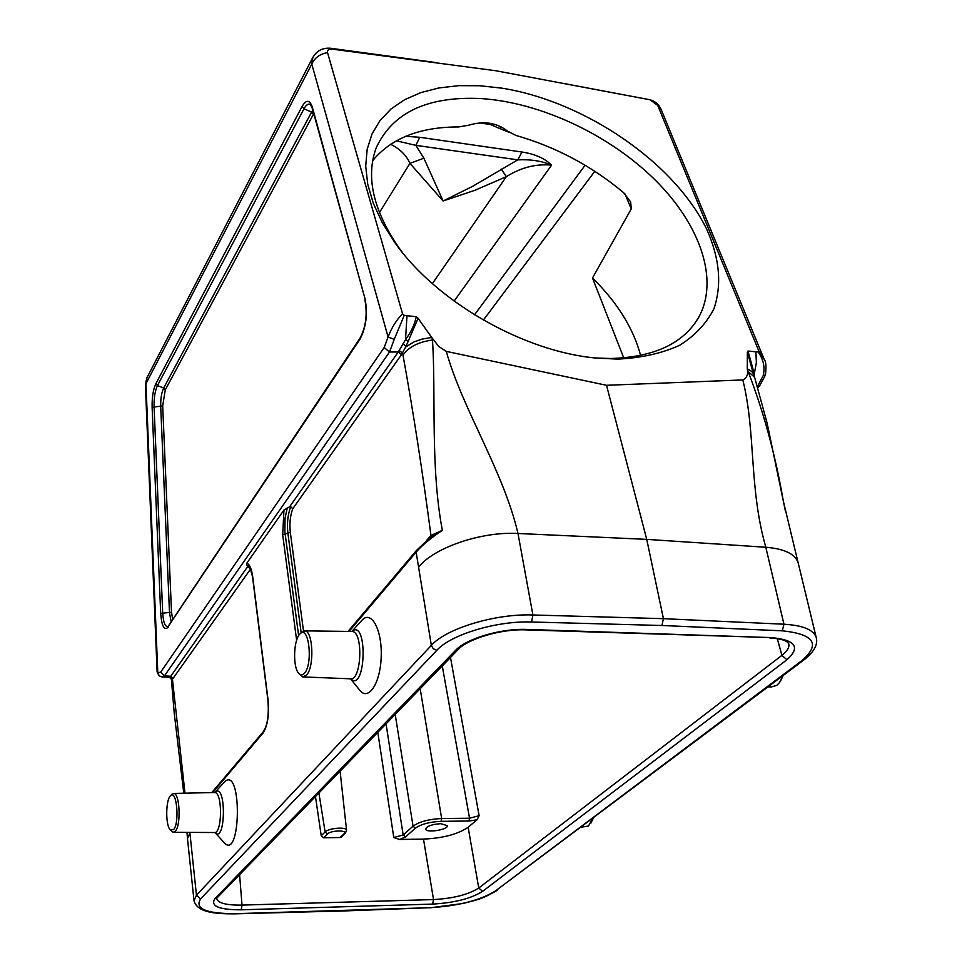 <?xml version="1.0" encoding="UTF-8"?>
<svg xmlns="http://www.w3.org/2000/svg" width="962" height="962" viewBox="0 0 962 962"><rect width="100%" height="100%" fill="white"/><g stroke="black" fill="none" stroke-linecap="round" stroke-linejoin="round"><path stroke-width="1.44" d="M640.632 355.459C633.321 328.234 617.279 302.417 592.496 277.994L631.252 208.91L630.687 202.008L623.701 192.737C591.63 165.921 555.663 146.813 515.812 135.401L507.275 130.964C496.645 122.619 483.778 120.707 468.65 125.216M468.638 125.216L458.706 126.948C421.476 126.9 393.446 137.362 374.603 158.357L372.571 161.027M250.661 568.915L173.004 678.475L170.719 676.334L164.49 675.733L160.642 672.197L384.199 347.462L388.095 337.037C391.51 327.85 396.32 320.105 402.549 313.816L404.244 315.332L394.216 339.394L388.095 337.037L311.784 64.057C314.55 57.924 319.793 54.088 327.513 52.561L402.549 313.816M246.813 565.488L246.849 563.143C249.675 564.357 251.623 568.915 252.717 576.791L252.597 577.188C248.16 558.802 249.098 568.734 248.713 565.752L246.813 565.488L248.461 566.822L249.362 566.474M246.849 563.143L283.982 510.004L289.658 506.758L398.256 351.984L389.514 352.02L164.55 675.745M440.764 823.676C431.914 824.326 426.875 826.13 425.649 829.052C425.793 833.32 448.496 829.749 447.33 825.636L440.764 823.676M477.068 819.768L468.999 821.019L441.113 821.332C429.629 821.861 421.043 824.157 415.368 828.222L405.447 837L399.531 839.465L393.783 837.505L403.15 834.992L413.047 826.19C419.348 821.692 428.884 819.143 441.654 818.53L469.54 818.229L479.124 815.692L477.068 819.768L468.145 827.236L478.739 888.01L781.914 655.375C787.349 651.178 789.622 647.27 788.732 643.662C786.856 640.476 780.591 638.6 769.901 638.01M399.531 839.465L423.496 839.104C443.121 838.167 457.996 834.21 468.145 827.236M592.496 277.994L623.761 357.9M405.627 136.327L419.733 137.277L521.945 152.02C535.052 154.028 544.925 158.405 551.563 165.151C536.074 163.624 520.995 167.472 506.325 176.683L475.168 190.187L443.109 200.986L409.932 163.384C406.385 155.243 399.939 148.869 390.572 144.276M224.014 782.551L224.904 781.553C242.304 765.788 240.981 862.397 224.05 842.496L215.199 832.803M360.882 621.44L362.47 619.696C371.933 610.233 382.527 631.132 381.156 657.828C380.086 684.571 367.773 701.851 359.307 689.646L350.529 678.847M189.851 832.407L196.452 895.213L431.349 645.382L416.137 552.14L349.038 631.433M661.94 625.492L531.601 622.005C496.729 620.682 450.841 634.559 436.856 650.276L200.613 898.869C194.408 908.657 205.904 913.599 235.089 913.684L430.086 907.707C458.718 905.879 480.567 900.264 495.598 890.836L802.067 660.485C820.778 644.071 814.201 634.186 782.31 630.819L661.94 625.492L663.419 618.674L783.958 624.218L765.824 547.258C748.809 487.782 756.024 433.405 742.844 379.93L606.517 385.293L446.296 351.383C462.409 409.223 503.427 470.863 517.989 533.489L532.9 614.983L663.419 618.674L646.741 539.369L606.517 385.293M798.063 562.566C795.081 553.92 784.331 548.809 765.824 547.258L646.741 539.369L517.989 533.489C480.88 531.301 433.285 548.015 418.783 567.063M200.613 898.869L196.452 895.213L194.011 900.757L187.482 838.515L189.899 833.08M742.844 379.93C746.38 378.246 747.943 375.252 747.534 370.935L747.282 368.735L751.887 371.548L753.511 374.098M785.353 510.93L783.26 500.649C775.324 454.737 763.551 411.556 747.967 371.104L747.426 369.432M431.71 337.458L418.097 318.302L405.723 346.969L414.069 341.871L422.162 339.069L431.71 337.458L438.744 346.452L446.296 351.383M432.094 338.239L432.503 340.019C436.026 396.067 430.279 466.39 442.34 530.339C430.627 538.167 421.897 545.43 416.137 552.14L416.51 550.42M405.699 346.957L401.467 354.677L292.749 508.766L290.728 506.661L289.658 506.758M341.414 836.952L340.103 837.529L344.083 833.753C348.521 829.929 331 830.146 327.453 833.97L323.545 837.77L340.103 837.529M323.545 837.77L321.224 835.737L325.108 831.95C328.595 828.029 346.777 826.611 346.56 830.266L340.091 771.163M315.464 796.536L321.224 835.737M216.594 898.448C217.917 903.126 226.395 905.338 242.015 905.098L433.525 899.578C453.33 898.472 468.398 894.624 478.739 888.01L482.599 891.353C471.152 898.556 454.497 902.813 432.635 904.1L241.258 909.811C218.867 909.824 210.089 906.096 214.923 898.652L455.471 650.468C466.305 638.576 501.058 628.27 527.128 629.437L770.959 637.578C795.55 639.85 800.877 647.246 786.928 659.752L482.599 891.353M423.869 158.201L443.109 200.986L472.522 186.387L517.784 159.848L415.885 145.358L423.869 158.201L409.932 163.384L379.413 212.578M508.946 132.251L499.338 128.391L502.008 127.309M429.629 537.998L430.952 535.461L442.34 530.339L429.846 537.854M334.079 911.182L234.776 913.852M162.506 676.947L169.336 677.212L170.719 676.334L247.823 566.377M408.573 341.606L405.531 339.658C411.039 332.143 414.622 324.483 416.281 316.702L406.986 315.74L405.507 339.718M406.986 315.74L404.244 315.332M394.216 339.394L389.514 352.02M398.256 351.984L405.495 339.778M157.119 671.849L157.804 672.787L160.642 672.197M330.315 48.22L332.082 49.122C328.631 48.93 327.104 50.072 327.513 52.561M648.893 99.555L495.622 70.707L332.082 49.122M757.383 386.628L763.263 375.493C765.115 367.111 763.407 359.271 758.152 351.948L758.729 350.781L657.719 105.423L661.098 109.355L764.117 359.151M758.729 350.781L764.213 359.379M657.719 105.423L650.997 100.481M758.152 351.948L755.916 351.827L756.348 362.794L754.28 373.893M754.256 373.953L754.244 376.13M173.004 678.475L171.44 679.388M171.464 679.677L170.587 677.669M396.32 140.801L415.885 145.358L419.733 137.277M521.945 152.02L517.784 159.848C530.759 159.247 542.027 161.015 551.563 165.151L454.136 301.106M501.238 169.011L506.325 176.683L432.371 283.622M753.571 374.278L747.354 352.26L747.282 368.735M755.916 351.827L748.003 351.01L754.292 373.833L753.535 374.122M757.467 386.904L759.523 385.978M763.263 375.493L765.427 374.988C766.401 366.606 766.005 361.411 764.225 359.391M389.43 352.008L384.199 347.462M159.319 675.937L157.804 672.787L145.947 383.333L147.102 377.405M748.003 351.01L747.354 352.26M250.168 569.107L248.461 566.822M171.416 679.184L171.476 680.002M418.097 318.302L416.281 316.702M406.048 346.152L402.91 343.915M401.467 354.677L398.304 351.984M304.485 673.22C313.263 663.876 308.874 624.651 300.156 633.778C293.747 638.732 292.544 666.053 298.424 673.027C300.372 675.528 302.393 675.589 304.485 673.22M298.954 673.677L302.777 676.923L306.577 675.071C314.55 666.834 313.083 630.868 304.822 630.868L300.938 632.936M173.557 829.677C179.798 823.171 176.755 788.996 170.587 795.706C165.753 799.35 165.356 824.735 170.058 829.653L173.557 829.677M170.43 830.05L173.16 832.31L175.325 831.228C181.205 825.312 179.834 793.073 173.761 793.434L171.549 794.648M593.374 818.061L590.632 823.58M592.784 818.506L588.443 826.057L581.204 827.2M783.284 675.432L780.591 680.952M782.827 675.781L779.521 682.563L776.899 685.257L771.692 686.892L768.025 686.892M501.779 88.143C585.016 101.347 674.735 162.867 706.866 229.569C719.672 258.429 722.029 284.812 713.948 308.718C706.481 323.412 695.021 335.618 679.581 345.334C662.024 353.319 641.474 357.912 617.905 359.115L596.933 358.129C524.17 351.948 436.087 301.695 394.745 242.448L382.323 222.799L373.28 203.259L367.724 184.235L365.704 166.113L367.171 149.254L372.029 133.934L380.074 120.43L391.077 108.946L404.762 99.627L420.827 92.617L438.912 87.951L458.682 85.654L479.761 85.738L501.779 88.143M595.442 357.972L610.413 358.501C653.919 357.287 683.321 343.614 698.628 317.472C719.492 279.858 700.204 224.531 654.845 179.678C609.319 134.8 540.848 102.513 481.289 98.581C427.753 95.959 392.724 112.35 376.214 147.763C365.548 176.876 373.184 210.305 399.134 248.064L402.405 252.489M312.878 57.323L311.784 64.057L145.382 384.788L157.119 671.909L158.934 675.649M168.446 626.947C164.358 631.084 161.772 626.587 160.69 613.443L152.116 407.299C151.912 397.45 153.162 389.586 155.868 383.706L302.068 106.505C306.325 99.326 309.776 99.627 312.397 107.395L365.019 298.749C367.857 313.78 366.197 327.224 360.016 339.093L168.771 625.709M426.575 540.524L429.713 536.82M430.495 537.301L430.952 535.461C422.51 471.392 413.179 411.279 402.982 355.098L402.393 352.91L399.086 350.481M292.749 508.766C290.175 515.788 289.358 523.653 290.32 532.395L303.511 630.964M313.744 113.672L165.26 389.911L162.686 405.88L171.513 612.193L172.739 619.732M631.252 208.91L625.023 193.927M594.817 171.284L483.381 320.081M450.493 657.479L479.124 815.692M786.928 659.752L781.914 655.375L777.308 638.684M309.86 677.2L305.507 677.032M296.621 640.211L282.684 534.752L283.982 510.004M252.717 576.791L268.073 700.071C269.348 714.946 267.64 725.973 262.939 733.164L212.674 792.556M782.31 630.819L783.958 624.218C803.138 625.384 813.912 629.894 816.269 637.71L798.268 563.239M747.534 370.935L754.617 377.308L753.33 373.677M436.856 650.276L433.273 648.785L431.349 645.382C446.224 628.451 495.478 613.491 532.9 614.983L531.601 622.005M402.982 355.098C408.778 346.873 418.626 341.847 432.503 340.019L433.189 339.959M365.019 298.749L312.325 108.49L310.485 104.593C308.393 103.319 306.241 104.714 304.016 108.766L157.455 385.582C155.026 390.849 153.896 397.895 154.076 406.734L162.698 612.998C163.275 622.017 164.959 626.575 167.737 626.695L168.001 626.623M171.188 622.077L169.492 612.65L160.714 406.457C160.546 398.749 161.544 392.616 163.672 388.035L312.746 110.017M313.396 114.298L311.447 112.037L304.016 108.766L302.068 106.505M165.26 389.911L163.672 388.035L157.455 385.582L155.868 383.706M162.686 405.88L152.116 407.299M171.513 612.193L160.69 613.443M287.349 507.587L285.053 518.205L284.884 531.914L298.629 635.678M301.142 632.695L287.903 533.417C286.832 523.472 287.77 514.55 290.728 506.661M290.32 532.395L282.684 534.752M170.226 676.743L172.414 678.956L184.993 793.181M468.999 821.019L469.54 818.229L442.267 665.944M420.178 688.696L441.654 818.53L441.113 821.332M474.519 314.802L585.088 165.248M499.338 128.391L490.62 124.555L479.797 122.92M239.598 874.65L242.015 905.098L241.258 909.811M432.635 904.1L433.525 899.578L423.496 839.104M393.783 837.505L377.801 732.335M386.063 723.833L403.15 834.992L405.447 837M415.368 828.222L413.047 826.19L395.19 714.429M318.915 792.977L325.108 831.95L327.453 833.97M346.56 830.266L345.394 833.176L344.083 833.753M268.073 700.071L267.941 700.432C269.023 715.055 267.484 725.456 263.323 731.649L211.808 792.58M262.939 733.164L263.323 731.649M430.591 537.229L416.702 550.192M312.325 108.49L312.397 107.395M360.016 339.093L360.233 337.794C365.945 326.731 367.508 314.069 364.911 299.819M527.128 629.437L525.961 629.894C501.418 628.643 467.58 639.105 458.597 649.134L455.471 650.468M770.959 637.578L526.214 629.906M458.201 649.542L217.472 897.45L214.923 898.652M816.269 637.71C818.097 644.528 814.056 651.887 804.136 659.776L802.067 660.485M803.787 660.04L495.598 890.836M194.011 900.757C197.162 912.18 213.949 913.972 234.68 913.852L235.089 913.684M333.742 911.339L430.086 907.707M164.49 675.733L162.049 676.935L159.355 675.961M171.609 683.333L172.523 681.06M351.815 631.469C368.013 617.772 366.041 693.241 350.577 678.847M303.583 676.947L350.096 678.799C361.423 682.022 363.696 631.878 352.224 631.481L351.358 631.469M215.079 792.423L215.32 792.171C226.431 782.058 225.817 844.395 214.911 832.491L214.706 832.539M173.641 832.31L214.165 832.527C222.222 834.679 222.823 792.351 214.742 792.52L214.225 792.52M186.953 832.383L187.47 838.407M798.087 562.566L783.333 501.13M168.025 626.599L360.233 337.794M345.226 833.332L341.426 836.952M252.597 577.188L267.941 700.432M416.51 550.408L348.04 631.421M217.123 897.799L216.618 898.436M497.065 890.403C480.278 900.312 474.963 900.143 463.047 903.474L429.737 907.863M435.064 62.434L330.736 48.28C322.655 47.535 316.582 50.758 312.542 57.973L146.813 377.982L145.382 384.788M661.279 109.788C658.994 104.365 655.05 100.986 649.422 99.651L565.512 83.814M183.778 793.217L174.23 713.215L171.428 679.617M783.236 500.649L767.159 423.316L754.605 377.284M759.21 386.303L757.719 387.794M759.547 385.954L765.403 375.036M169.42 677.212L171.404 679.064M351.815 631.445L362.47 619.696M300.156 633.778L301.827 631.974M304.822 630.868L351.839 631.469M173.761 793.434L214.742 792.52L224.904 781.553M170.587 795.706L172.054 794.107M698.628 317.472L694.552 323.809M610.413 358.501L617.905 359.115M399.134 248.064L394.745 242.448"/></g></svg>
